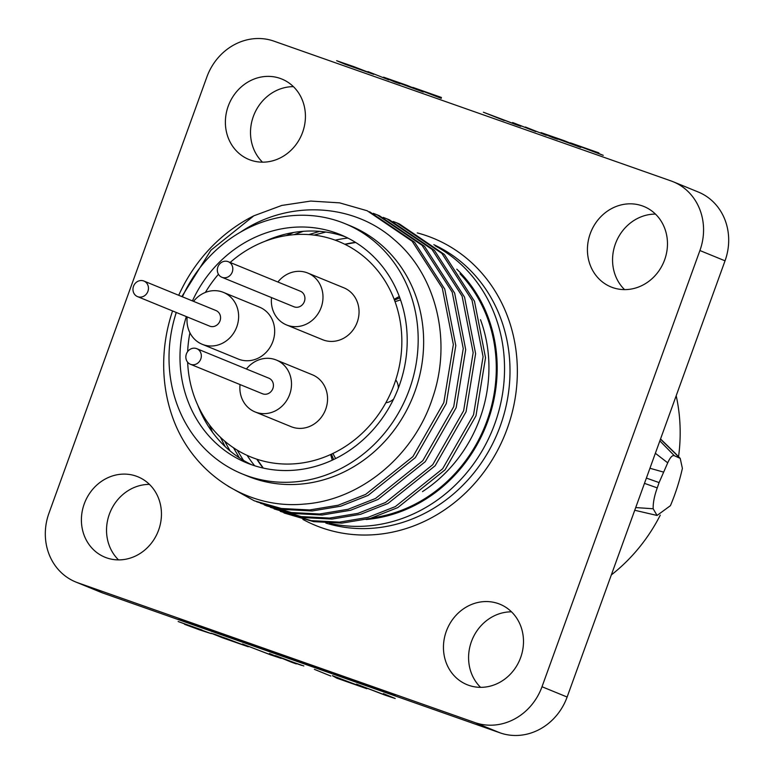 <?xml version="1.0" encoding="UTF-8"?>
<svg xmlns="http://www.w3.org/2000/svg" width="774" height="774" viewBox="0 0 774 774"><rect width="100%" height="100%" fill="white"/><g stroke="black" fill="none" stroke-linecap="round" stroke-linejoin="round"><path stroke-width="1.16" d="M673.167 181.745L698.293 192.029A56.076 50.861 112.3 0 1 725.035 260.819L567.129 697.026A56.076 50.861 112.3 0 1 500.062 732.852L102.99 593.077A56.076 50.861 112.3 0 1 100.833 592.255L75.707 581.971A56.076 50.861 112.3 0 1 48.965 513.181L206.871 76.974A56.076 50.861 112.3 0 1 273.938 41.148L671.01 180.923A56.076 50.861 112.3 0 1 673.167 181.745A56.076 50.861 112.3 0 1 699.909 250.534L542.003 686.741A56.076 50.861 112.3 0 1 474.936 722.568L77.864 582.793A56.076 50.861 112.3 0 1 75.707 581.971M118.538 559.902A43.46 39.416 112.3 0 1 110.072 512.349A43.46 39.416 112.3 0 1 149.44 484.389M480.586 687.341A43.46 39.416 112.3 0 1 472.121 639.798A43.46 39.416 112.3 0 1 511.488 611.828M624.56 289.611A43.46 39.416 112.3 0 1 616.094 242.069A43.46 39.416 112.3 0 1 655.462 214.098M262.512 162.172A43.46 39.416 112.3 0 1 254.046 114.629A43.46 39.416 112.3 0 1 293.414 86.659M106.638 557.851A43.46 39.416 112.3 0 1 104.964 557.222A43.46 39.416 112.3 0 1 84.579 502.984A43.46 39.416 112.3 0 1 136.214 476.145A43.46 39.416 112.3 0 1 137.888 476.784A43.46 39.416 112.3 0 1 158.273 531.012A43.46 39.416 112.3 0 1 106.638 557.851M468.686 685.3A43.46 39.416 112.3 0 1 467.012 684.661A43.46 39.416 112.3 0 1 446.627 630.433A43.46 39.416 112.3 0 1 498.262 603.594A43.46 39.416 112.3 0 1 499.936 604.223A43.46 39.416 112.3 0 1 520.312 658.461A43.46 39.416 112.3 0 1 468.686 685.3M612.66 287.57A43.46 39.416 112.3 0 1 610.986 286.931A43.46 39.416 112.3 0 1 590.601 232.703A43.46 39.416 112.3 0 1 642.236 205.865A43.46 39.416 112.3 0 1 643.91 206.494A43.46 39.416 112.3 0 1 664.295 260.732A43.46 39.416 112.3 0 1 612.66 287.57M250.612 160.121A43.46 39.416 112.3 0 1 248.938 159.492A43.46 39.416 112.3 0 1 228.562 105.254A43.46 39.416 112.3 0 1 280.188 78.416A43.46 39.416 112.3 0 1 281.862 79.054A43.46 39.416 112.3 0 1 302.247 133.283A43.46 39.416 112.3 0 1 250.612 160.121M198.492 625.789L179.104 618.881L208.061 629.572L185.518 621.677L200.543 627.23L212.211 631.013L184.299 620.748L198.492 625.789M219.4 632.919L211.989 630.539L223.599 635.202L249.189 644.132L219.4 632.919M281.185 655.297L243.384 641.365L263.973 649.492L281.185 655.297M289.94 658.277L321.258 669.723L298.474 660.783L276.376 652.985L289.94 658.277M331.756 673.409L310.867 665.127L331.756 673.409M339.36 675.151L333.362 673.041L337.754 675.528L367.737 686.083L339.36 675.151M395.156 695.41L357.356 681.488L377.944 689.615L395.156 695.41M611.325 574.937A167.097 151.559 -67.7 0 0 660.27 515.145M676.186 395.775A167.097 151.559 112.3 0 1 678.556 456.67M635.715 507.57L653.169 508.76L657.058 515.455L670.439 505.664A198.357 179.916 -67.7 0 0 682.387 468.357L680.211 458.382L674.425 455.76C672.471 454.899 670.226 457.26 667.72 462.833L659.09 482.589L646.387 478.09M663.434 472.072L649.947 468.26M659.09 482.589L657.252 487.891L644.481 483.363M653.169 508.76C652.995 502.848 654.359 495.892 657.252 487.891M247.129 455.393A137.375 124.604 -67.7 0 0 254.665 465.764M283.99 512.969L313.528 521.637L341.905 523.127L370.388 518.386L397.817 507.58L445.079 469.789L475.991 415.793L485.53 357.743L474.481 301.25L444.344 254.423L399.365 223.928L396.917 222.931L441.896 253.417L472.034 300.254L483.082 356.737L473.543 414.796L442.641 468.783L395.369 506.583L367.931 517.38L339.447 522.131L311.08 520.631L280.285 511.382M393.163 221.461L396.917 222.931M335.219 240.172A137.375 124.604 112.3 0 1 347.865 238.053M274.083 508.915L303.621 517.583L331.988 519.073L360.471 514.323L387.9 503.526L435.172 465.735L466.074 411.739L475.613 353.679L464.574 297.197L434.437 250.36L389.457 219.874L387 218.878L431.989 249.363L462.117 296.19L473.166 352.683L463.626 410.733L432.724 464.729L385.462 502.519L358.023 513.326L329.54 518.077L301.163 516.577L270.378 507.328M286.254 235.596L293.646 232.471M225.118 446.55L220.464 437.31M308.826 234.59L319.72 231.358M239.33 457.802L233.506 447.778M369.633 211.766L414.612 242.252L444.75 289.089L455.799 345.572L446.259 403.622L415.357 457.618L368.085 495.418L340.657 506.215L312.164 510.966L283.797 509.466L256.707 501.804M172.573 310.945A155.603 141.139 112.3 0 0 172.931 418.241C193.055 474.036 247.912 509.524 304.143 504.087C360.413 500.246 413.848 455.925 432.463 398.281C452.432 341.179 436.352 275.157 394.401 239.824C353.389 203.194 289.737 199.905 242.107 231.078L240.24 232.287M266.624 505.857L293.704 513.53L322.081 515.02L350.564 510.269L378.002 499.472L425.265 461.681L456.167 407.685L465.706 349.625L454.657 293.143L424.52 246.306L379.541 215.82L377.093 214.814L422.072 245.31L452.209 292.137L463.258 348.619L453.719 406.679L422.817 460.675L375.545 498.466L348.116 509.273L319.633 514.013L291.256 512.523L260.461 503.264M178.717 295.291A155.603 141.139 112.3 0 1 253.843 215.811L281.794 205.439L310.771 201.066L339.612 202.856L367.186 210.76L412.165 241.246L442.302 288.083L453.351 344.565L443.812 402.625L412.91 456.621L365.638 494.412L338.209 505.209L309.716 509.96L281.349 508.47L254.259 500.797L228.04 486.188M373.339 213.353L377.093 214.814M383.256 217.407L387 218.878M253.843 215.811L210.925 250.215L181.861 296.577M176.211 312.435L175.137 316.198M242.359 473.969L247.815 476.204A135.276 122.698 -67.7 0 0 414.825 391.76A135.276 122.698 112.3 0 0 350.293 225.815L344.836 223.58A135.276 122.698 112.3 0 1 409.359 389.525A135.276 122.698 -67.7 0 1 242.359 473.969A135.276 122.698 -67.7 0 1 176.298 312.473M182.412 296.8A135.276 122.698 112.3 0 1 344.836 223.58M192.426 300.902A123.356 111.891 112.3 0 1 340.318 234.609A123.356 111.891 112.3 0 1 399.161 385.936A123.356 111.891 -67.7 0 1 246.867 462.939A123.356 111.891 -67.7 0 1 186.34 316.585M197.786 405.228A123.356 111.891 -67.7 0 0 251.84 464.816M345.185 236.747A123.356 111.891 -67.7 0 0 264.863 241.343M330.662 454.522A130.651 118.499 -67.7 0 0 332.307 460.153M399.297 296.49A130.651 118.499 -67.7 0 0 394.169 299.354M335.635 458.566A105.138 95.366 112.3 0 1 332.926 453.458M395.04 301.696A105.138 95.366 112.3 0 1 400.545 299.954M674.425 455.76L659.854 440.89M667.72 462.833L655.365 453.283M354.028 66.709L336.622 60.701L345.233 64.31L373.726 74.343L354.028 66.709M346.026 63.99L368.879 72.611L346.026 63.99M383.391 693.62L395.195 698.496L384.784 695.052L356.398 684.119L385.684 695.255L390.348 696.774L383.391 693.62M598.853 152.865L570.361 142.842L603.246 155.351L588.598 149.353L598.853 152.865M221.49 633.78L244.342 642.401L221.49 633.78M302.092 662.438L282.616 655.278L302.092 662.438M337.754 674.667L353.912 680.897L337.754 674.667M332.404 675.673L366.789 688.715L336.796 678.159L332.404 675.673M352.963 683.529L336.796 677.298L352.963 683.529M314.408 669.346L330.798 676.05L314.408 669.346M301.734 665.398L288.983 660.909L296.307 663.908L291.808 662.321L275.428 655.617L301.734 665.398M286.893 660.058L303.843 665.959L286.893 660.058M269.429 653.508L281.223 658.384L270.813 654.939L242.436 644.007L268.723 654.078L276.376 656.652L269.429 653.508M215.046 634.38L248.241 646.764L222.641 637.834L211.031 633.171L215.046 634.38M226.53 638.531L215.878 634.893L223.899 638.182L243.394 645.042L226.53 638.531M202.033 630.007L183.341 623.38L211.254 633.645L199.586 629.862L184.56 624.308L207.103 632.213L178.146 621.512L202.033 630.007M556.187 138.362L580.752 147.437L564.362 140.723L541.016 132.586L552.259 137.404L557.503 139.252L556.187 138.362M566.839 142L544.654 133.95L566.839 142M525.372 127.004L546.26 135.295L525.372 127.004M504.271 120.512L491.374 115.229L514.768 124.208L520.767 126.317L518.367 124.73L535.763 131.599L512.63 122.515L516.026 124.546L483.382 112.22L504.271 120.512M441.403 97.447L412.91 87.414L441.296 98.346L431.147 93.935L441.403 97.447M398.736 82.944L423.301 92.009L406.911 85.304L383.565 77.168L394.808 81.976L400.052 83.824L398.736 82.944M409.388 86.572L387.203 78.522L409.388 86.572M367.921 71.576L388.809 79.867L367.921 71.576M205.391 292.427A116.352 105.535 112.3 0 1 218.452 274.277M230.149 262.473A116.352 105.535 112.3 0 1 334.281 239.834A116.352 105.535 112.3 0 1 394.256 384.272A116.352 105.535 112.3 0 1 255.091 458.595A116.352 105.535 112.3 0 1 187.647 362.213M187.656 351.56A116.352 105.535 112.3 0 1 189.93 332.801M187.173 316.924A28.038 25.426 -67.7 0 0 202.188 344.275L238.247 359.03A28.038 25.426 -67.7 0 0 239.321 359.446A28.038 25.426 -67.7 0 0 272.632 342.127A28.038 25.426 -67.7 0 0 259.483 307.143L223.434 292.388A28.038 25.426 -67.7 0 0 222.351 291.972A28.038 25.426 -67.7 0 0 193.548 301.357M271.539 297.593A28.038 25.426 -67.7 0 0 286.554 324.945L322.603 339.699A28.038 25.426 -67.7 0 0 323.687 340.105A28.038 25.426 -67.7 0 0 356.998 322.797A28.038 25.426 -67.7 0 0 343.84 287.802L307.791 273.048A28.038 25.426 -67.7 0 0 306.717 272.642A28.038 25.426 -67.7 0 0 277.905 282.026M240.046 384.572A28.038 25.426 -67.7 0 0 255.062 411.923L291.121 426.677A28.038 25.426 -67.7 0 0 292.195 427.084A28.038 25.426 -67.7 0 0 325.506 409.775A28.038 25.426 -67.7 0 0 312.357 374.78L276.308 360.026A28.038 25.426 -67.7 0 0 275.225 359.62A28.038 25.426 -67.7 0 0 246.422 369.005M202.188 344.275A28.038 25.426 -67.7 0 0 203.272 344.691A28.038 25.426 -67.7 0 0 236.583 327.373A28.038 25.426 -67.7 0 0 223.434 292.388M209.309 325.98A8.408 7.634 -67.7 0 0 209.628 326.115A8.408 7.634 -67.7 0 0 209.948 326.241A8.408 7.634 -67.7 0 0 219.942 321.046A8.408 7.634 -67.7 0 0 215.994 310.548A8.408 7.634 -67.7 0 0 215.675 310.422M143.567 280.914A8.408 7.634 -67.7 0 0 133.573 286.109A8.408 7.634 -67.7 0 0 137.52 296.606A8.408 7.634 -67.7 0 0 137.849 296.732A8.408 7.634 -67.7 0 0 147.844 291.537A8.408 7.634 -67.7 0 0 143.896 281.039A8.408 7.634 -67.7 0 0 143.567 280.914M286.554 324.945A28.038 25.426 -67.7 0 0 287.628 325.351A28.038 25.426 -67.7 0 0 320.939 308.042A28.038 25.426 -67.7 0 0 307.791 273.048M293.665 306.639A8.408 7.634 -67.7 0 0 293.985 306.785A8.408 7.634 -67.7 0 0 294.313 306.901A8.408 7.634 -67.7 0 0 304.308 301.705A8.408 7.634 -67.7 0 0 300.36 291.208A8.408 7.634 -67.7 0 0 300.031 291.092M227.933 261.583A8.408 7.634 -67.7 0 0 217.939 266.778A8.408 7.634 -67.7 0 0 221.886 277.266A8.408 7.634 -67.7 0 0 222.206 277.392A8.408 7.634 -67.7 0 0 232.2 272.196A8.408 7.634 -67.7 0 0 228.253 261.699A8.408 7.634 -67.7 0 0 227.933 261.583M255.062 411.923A28.038 25.426 -67.7 0 0 256.146 412.329A28.038 25.426 -67.7 0 0 289.457 395.021A28.038 25.426 -67.7 0 0 276.308 360.026M262.183 393.618A8.408 7.634 -67.7 0 0 262.502 393.763A8.408 7.634 -67.7 0 0 262.821 393.879A8.408 7.634 -67.7 0 0 272.816 388.683A8.408 7.634 -67.7 0 0 268.868 378.196A8.408 7.634 -67.7 0 0 268.549 378.07M196.451 348.561A8.408 7.634 -67.7 0 0 186.457 353.757A8.408 7.634 -67.7 0 0 190.394 364.244A8.408 7.634 -67.7 0 0 190.723 364.37A8.408 7.634 -67.7 0 0 200.718 359.175A8.408 7.634 -67.7 0 0 196.77 348.677A8.408 7.634 -67.7 0 0 196.451 348.561M399.81 297.864A116.352 105.535 -67.7 0 0 394.479 300.167M331.456 454.164A116.352 105.535 -67.7 0 0 333.633 459.533M395.737 379.928A14.019 12.713 112.3 0 1 398.329 388.171M393.627 399.026A14.019 12.713 112.3 0 1 385.858 402.741M302.895 519.412A155.177 140.752 -67.7 0 0 507.231 428.603A155.177 140.752 -67.7 0 0 417.263 232.906M102.99 593.077L77.864 582.793M500.062 732.852L474.936 722.568M567.129 697.026L542.003 686.741M725.035 260.819L699.909 250.534M257.423 459.388A167.097 151.559 -67.7 0 0 257.752 460.327M346.259 244.091A167.097 151.559 -67.7 0 0 345.359 244.536M325.825 523.06A149.576 135.673 -67.7 0 0 500.256 426.019A149.576 135.673 -67.7 0 0 433.817 244.671M435.259 245.88A149.576 135.673 112.3 0 1 494.789 423.784A149.576 135.673 112.3 0 1 329.385 523.243M366.073 519.509A143.964 130.583 -67.7 0 0 487.784 421.25A143.964 130.583 -67.7 0 0 456.786 269.168M372.197 517.864A142.987 129.693 -67.7 0 0 486.962 420.911A142.987 129.693 -67.7 0 0 460.046 273.822M256.813 459.185A137.375 124.604 -67.7 0 0 263.112 468.047M422.517 491.596A137.375 124.604 -67.7 0 0 479.986 418.328A137.375 124.604 -67.7 0 0 480.499 319.691M355.479 242.349A137.375 124.604 -67.7 0 0 344.788 244.255M679.33 457.763L675.102 453.39A14.019 3.28 -45.7 0 1 675.615 453.641A14.019 3.28 -45.7 0 1 675.692 453.738M660.483 439.139L675.102 453.39A14.019 5.486 -44 0 1 675.886 453.922A14.019 14.019 0 0 0 675.605 453.632L660.551 438.955M257.065 459.272L263.305 468.086M355.653 242.456L345.02 244.371M212.502 432.298L209.493 424.955M237.144 450.1L243.462 460.385M325.815 232.045L314.08 235.093M224.615 441.045L230.081 450.952M303.331 231.31L293.927 234.686M266.614 505.857L264.166 504.851M634.738 510.269L657.058 515.455M680.211 458.382L675.886 453.922M209.628 326.115L137.52 296.606M215.994 310.548L143.896 281.039M293.985 306.785L221.886 277.266M300.36 291.208L228.253 261.699M262.502 393.763L190.394 364.244M268.868 378.196L196.77 348.677"/></g></svg>
